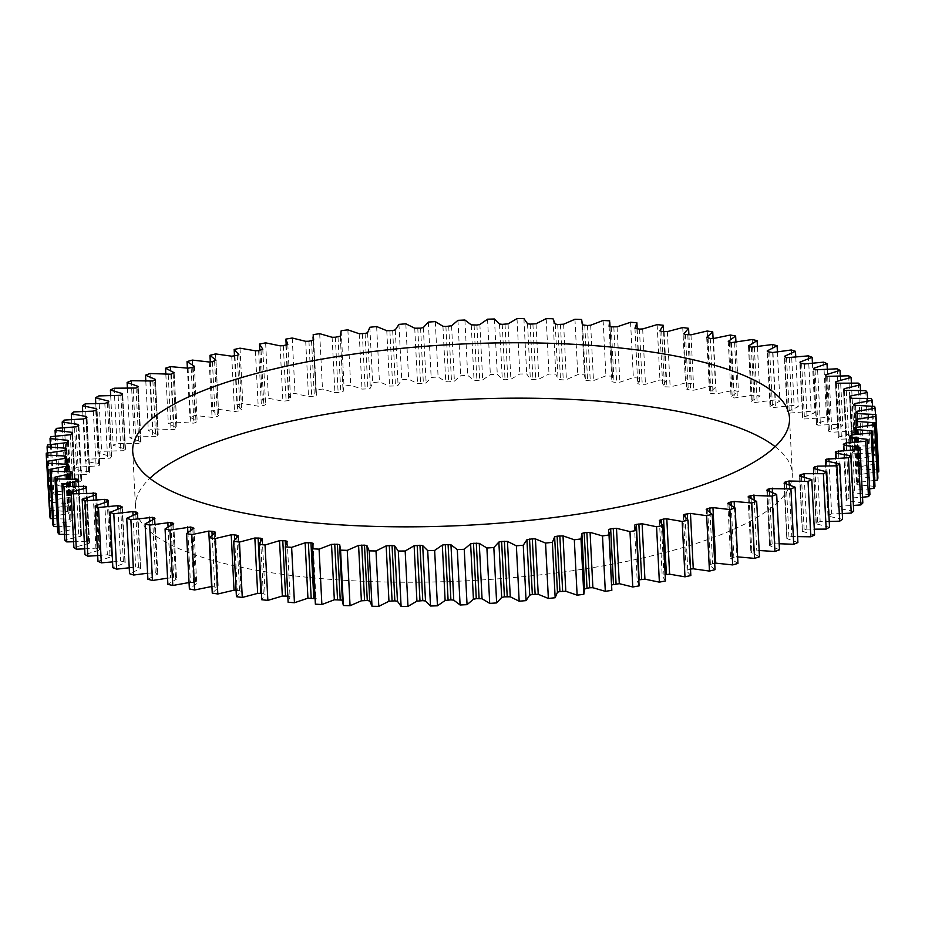 <?xml version="1.0" encoding="UTF-8"?>
<svg xmlns="http://www.w3.org/2000/svg" width="925" height="925" viewBox="0 0 925 925"><rect width="100%" height="100%" fill="white"/><g stroke="black" fill="none" stroke-linecap="round" stroke-linejoin="round"><path stroke-width="0.69" stroke-dasharray="4.62 3.47" d="M751.065 498.297L753.725 550.768L759.159 550.514M754.199 499.928L756.754 550.306M749.077 497.384L751.805 551.427L753.725 550.768M779.486 549.82L769.646 545.6L772.132 544.004L779.185 543.738M766.848 490.215L769.646 545.6L770.363 544.686L767.623 490.493M797.893 542.547L786.874 538.593L788.967 536.962L791.8 536.396L797.593 536.616M784.065 483.208L786.874 538.593L784.608 483.37M814.601 535.008L802.449 531.332L804.149 529.69L806.854 529.077L814.301 529.181M799.639 475.947L802.449 531.332L799.952 476.028M829.517 527.25L816.301 523.862L816.324 522.972L820.163 521.55L829.228 521.48M813.491 468.478L816.301 523.862L813.572 468.501M842.571 519.295L828.349 516.231L828.153 515.341L831.668 513.872L842.282 513.56M825.551 460.847L828.349 516.231L825.389 460.719M853.694 511.19L838.547 508.461L838.119 507.594L841.288 506.067L853.405 505.455M835.749 453.077L838.547 508.461L835.344 452.764M862.828 502.98L846.837 500.598L846.178 499.743L848.977 498.182L862.539 497.199M844.039 445.214L846.837 500.598L846.178 499.743L843.392 444.717M869.939 494.702L853.174 492.678L852.295 491.857L854.712 490.262L869.639 488.851M849.485 436.554L852.283 491.927L849.497 436.623M874.981 486.4L857.533 484.746L856.423 483.96L858.458 482.33L874.68 480.445M877.918 478.121L859.88 476.849L858.562 476.086L860.192 474.444L878.75 471.831M878.75 469.9L860.204 469.01L858.678 468.293L859.903 466.639L877.964 463.679L877.467 461.795L856.793 460.615L856.492 459.852L857.602 458.962L875.062 455.678L874.079 453.817L852.896 453.077L852.399 452.302L853.289 451.435L870.078 447.85L868.598 446.035L847.022 445.734L846.34 445.017L846.999 444.104L863.013 440.231L861.059 438.473L841.472 439.144L838.316 437.918L838.755 437.016L853.914 432.865L851.497 431.177L831.899 432.241L828.395 431.096L828.592 430.183L842.837 425.801L839.946 424.182L817.862 425.199L816.578 423.673L829.817 419.06L826.499 417.522L804.461 418.979L802.773 417.499L814.948 412.677L811.19 411.243L789.314 413.117L787.233 411.683L798.275 406.699L794.112 405.347L772.514 407.647L770.039 406.283L779.914 401.138L775.358 399.901L754.153 402.595L751.297 401.3L759.934 396.039L755.02 394.906L734.3 397.993L731.085 396.779L738.439 391.414L733.19 390.396L716.228 393.911L710.886 393.472L709.51 392.72L715.557 387.286L709.984 386.396L693.773 390.2L690.57 390.211L686.685 389.171L691.38 383.69L685.529 382.927L670.151 386.997L664.497 386.8L662.728 386.13L666.058 380.637L659.953 380.002L645.477 384.326L639.718 384.245L637.753 383.621L639.695 378.14L633.371 377.643L619.866 382.198L614.038 382.233L611.899 381.655L612.442 376.221L605.921 375.851L593.48 380.614L590.266 380.88L585.282 380.244L584.427 374.868L577.755 374.637L566.412 379.597L563.244 379.921L558.053 379.389L555.798 374.116L548.999 374.024L538.836 379.134L532.95 379.516L530.337 379.1L526.707 373.954L519.827 374.001L510.877 379.238L505.038 379.736L502.298 379.377L497.292 374.382L490.354 374.567L482.677 379.909L476.907 380.51L474.051 380.221L467.703 375.4L460.754 375.723L454.383 381.146L448.706 381.852L445.746 381.632L438.103 376.995L431.166 377.458L426.136 382.927L423.384 383.54L417.545 383.586L408.63 379.181L401.739 379.77L398.074 385.262L395.461 385.922L389.575 386.083L379.435 381.921L372.636 382.649L370.358 388.13L367.884 388.835L361.987 389.113L350.679 385.216L344.007 386.072L343.117 391.529L340.805 392.258L334.919 392.663L322.49 389.055L315.98 390.026L316.489 395.414L314.338 396.189L308.511 396.698L295.029 393.403L288.704 394.489L290.612 399.797L288.646 400.594L282.888 401.219L268.423 398.236L262.318 399.45L265.614 404.63L263.833 405.462L258.191 406.191L242.824 403.543L236.962 404.861L241.633 409.902L240.049 410.758L234.534 411.59L218.346 409.301L212.773 410.712L218.786 415.579L217.41 416.458L212.056 417.395L195.117 415.464L189.856 416.967L197.175 421.65L193.961 423.164L173.252 422.008L168.327 423.592L176.941 428.055L174.073 429.616L152.879 428.899L148.312 430.564L158.152 434.785L155.677 436.38L134.079 436.103L129.916 437.826L140.935 441.792L138.843 443.41L116.966 443.572L113.208 445.364L125.361 449.053L123.661 450.695L101.623 451.296L98.293 453.134L111.509 456.522L110.214 458.164L88.129 459.205L85.239 461.089L99.449 464.153L99.657 465.044L98.582 465.807L76.544 467.275L74.116 469.195L89.251 471.923L89.69 472.791L86.522 474.317L66.935 475.473L64.97 477.404L80.961 479.786L81.631 480.63L78.822 482.203L59.35 483.729L57.87 485.683L74.624 487.706L75.515 488.527L73.087 490.123L53.823 492.031L52.829 493.985L70.277 495.638L71.375 496.424L71.075 497.211L50.389 500.321L49.892 502.263L67.93 503.535L69.144 505.073L67.606 505.929L49.06 508.553L49.06 510.473L67.594 511.375L69.225 512.855L67.895 513.733L49.846 516.693M843.531 389.633L846.34 445.017L846.999 444.104L844.282 390.385M835.506 382.534L838.316 437.918L836.015 382.927M825.586 375.712L828.395 431.096L825.84 375.874M816.602 424.563L813.827 369.191L816.602 424.563M800.218 362.993L803.027 418.377L799.998 362.82M784.909 357.166L787.718 412.55L784.446 356.819M767.947 351.743L770.756 407.116L770.039 406.283L767.253 351.199M748.487 345.973L751.297 401.346L748.498 346.019M340.261 335.544L343.059 390.928L340.308 336.145M155.365 379.62L158.152 434.785L157.435 435.687L154.637 380.314M138.149 386.835L140.45 442.705L137.64 387.321M122.586 394.293L125.095 449.955L122.297 394.57M108.745 401.959L111.474 457.413L108.676 402.028M96.697 409.763L99.657 465.044L96.848 409.659M86.511 417.73L89.69 472.791L86.881 417.406M78.232 425.905L80.961 479.786L81.631 480.63L78.822 425.257M72.717 433.073L75.515 488.527L72.705 433.143M52.436 518.694L69.282 519.098L71.306 520.532L70.196 521.423L52.737 524.706M57.431 526.649L72.983 526.672L75.399 528.048L74.509 528.95L57.732 532.534M64.496 534.349L78.683 534.06L81.469 535.367L80.81 536.28L64.796 540.154M78.683 480.26L81.469 535.367L80.81 536.28L78.001 480.896M73.595 541.761L86.337 541.229L89.494 542.466L89.054 543.368L73.884 547.519M86.707 487.556L89.054 543.368L86.245 487.984M84.684 548.849L95.911 548.143L99.414 549.288L99.206 550.19L84.973 554.584M96.639 494.586L99.206 550.19L96.408 494.817M97.692 555.578L107.369 554.757L111.197 555.821L111.22 556.711L97.981 561.325M108.433 501.304L111.22 556.711L108.422 501.327M112.561 561.903L120.632 561.036L124.782 562.007L125.037 562.886L112.862 567.707M122.019 507.582L125.037 562.886L122.227 507.501M129.222 567.8L135.663 566.967L138.484 567.268L140.577 568.69L129.523 573.685M137.339 513.479L140.577 568.69L137.767 513.317M147.595 573.222L155.284 572.737L157.759 574.101L147.896 579.247M154.302 519.018L157.053 573.257L157.759 574.101L154.961 518.717M167.564 578.16L173.657 577.79L176.513 579.085L167.876 584.346M173.703 523.654L176.513 579.027L173.703 523.7M189.035 582.553L193.51 582.392L196.724 583.606L189.371 588.971M211.571 586.473L218.288 587.653L212.253 593.098M236.095 590.104L241.113 591.214L236.418 596.694M260.885 593.295L265.082 594.255L261.752 599.747M287.802 596.116L290.045 596.764L288.114 602.244M314.997 598.371L315.911 598.729L315.228 602.938M342.377 600.071L342.47 601.793M584.739 589.456L584.716 588.843M611.98 588.069L611.807 584.692M639.106 585.895L637.198 580.588L639.163 579.79M665.48 580.935L662.196 575.755L665.168 574.668M690.836 575.523L686.177 570.482L690.513 569.002M715.037 569.673L709.024 564.793L715.753 562.99M737.953 563.418L730.623 558.735L733.849 557.22L737.618 556.896M759.471 556.792L750.869 552.329L751.805 551.427M775.15 446.659A328.814 90.638 177.1 0 1 792.297 473.554A328.814 90.638 177.1 0 1 468.489 580.715A328.814 90.638 177.1 0 1 135.501 506.831A328.814 90.638 177.1 0 1 149.85 478.341M748.059 496.945L750.869 552.329L748.059 496.933M734.45 507.478L736.947 556.815M769.461 491.187L772.132 544.004M731.212 505.258L733.849 557.22M772.479 492.435L775.069 543.484M729.062 504.009L731.791 557.844M727.825 503.35L730.623 558.735M786.273 483.891L788.967 536.962M709.995 512.149L712.585 563.337M789.187 484.862L791.8 536.396M707.683 510.38L710.4 563.926M706.214 509.421L709.024 564.793M801.443 476.421L804.149 529.69M687.553 519.411L690.062 569.072M804.23 477.184L806.854 529.077M685.067 516.566L687.749 569.627M683.367 515.098L686.177 570.482M814.879 468.79L817.584 522.22M817.527 469.391L820.163 521.55M661.329 522.81L663.965 574.922M659.386 520.37L662.196 575.755M826.511 461.02L829.228 514.577M829.008 461.494L831.668 513.872M634.388 525.203L637.198 580.588M836.293 453.158L839.01 506.808M838.617 453.516L841.288 506.067M608.511 529.586L611.321 584.97M844.155 445.226L846.872 498.957M846.317 445.492L848.977 498.182M581.883 533.471L584.692 588.855M850.376 437.294L853.174 492.678M850.063 437.167L852.792 491.071M852.041 437.456L854.712 490.262M854.723 429.362L857.533 484.746M853.625 428.576L856.423 483.96M853.983 429.038L856.723 483.174M855.775 429.443L858.458 482.33M857.07 421.465L859.88 476.849M855.752 420.713L858.562 476.086M855.903 420.933L858.666 475.311M857.51 421.488L860.192 474.444M857.406 413.625L860.204 469.01M855.879 412.908L858.678 468.293M855.775 412.145L858.585 467.518M857.221 413.591L859.903 466.639M875.466 414.493L877.964 463.679M874.657 406.41L877.467 461.795M855.718 405.902L858.516 461.286M853.983 405.231L856.793 460.615M853.694 404.468L856.492 459.852M854.908 405.705L857.602 458.962M872.564 406.306L875.062 455.678M871.269 398.444L874.079 453.817M852.018 398.328L854.816 453.712M850.098 397.692L852.896 453.077M849.601 396.952L852.399 452.337L849.601 396.917M850.584 397.97L853.289 451.435M867.569 398.351L870.078 447.85M865.788 390.651L868.598 446.035M846.317 390.94L849.127 446.312M844.224 390.35L847.022 445.734M860.504 390.651L863.013 440.231M858.25 383.1L861.059 438.473M838.663 383.771L841.472 439.144M836.397 383.228L839.206 438.612M851.405 383.239L853.914 432.865M848.688 375.804L851.497 431.177M829.089 376.857L831.899 432.241M826.661 376.382L829.459 431.755M339.718 544.756L342.516 600.14M840.316 376.151L842.837 425.801M837.148 368.809L839.946 424.182M817.631 370.243L820.44 425.627M815.052 369.815L817.862 425.199M313.101 543.345L315.911 598.729M827.308 369.422L829.817 419.06M823.689 362.149L826.499 417.522M804.368 363.964L807.167 419.337M801.651 363.594L804.461 418.979M287.247 541.379L290.045 596.764M285.524 545.461L288.091 596.139M812.439 363.097L814.948 412.677M808.381 355.859L811.19 411.243M789.337 358.033L792.147 413.417M786.516 357.732L789.314 413.117M262.272 538.87L265.082 594.255M260.642 540.986L263.301 593.584M795.778 357.2L798.275 406.699M791.314 349.974L794.112 405.347M772.653 352.506L775.451 407.89M769.716 352.263L772.514 407.647M238.315 535.829L241.113 591.214M236.846 537.217L239.54 590.508M234.673 539.714L237.228 590.173M777.405 351.778L779.914 401.138M772.548 344.516L775.358 399.901M754.372 347.395L757.17 402.768M751.343 347.21L754.153 402.595M215.49 532.28L218.288 587.653M749.423 346.736L752.233 402.109M214.207 533.239L216.924 586.913M212.126 534.962L214.739 586.519M757.436 346.84L759.934 396.039M752.21 339.521L755.02 394.906M734.589 342.724L737.398 398.108M731.49 342.608L734.3 397.993M193.915 528.221L196.724 583.606M729.432 342.169L732.242 397.553M192.828 528.892L195.568 582.831M728.276 341.394L731.085 396.779M190.862 530.198L193.51 582.392M735.965 342.447L738.439 391.414M187.879 532.442L190.411 582.276M730.38 335.012L733.19 390.396M713.429 338.527L716.228 393.911M710.261 338.481L713.071 393.853M708.076 338.087L710.886 393.472M172.836 524.151L175.577 578.264M706.712 337.347L709.51 392.72M170.986 525.169L173.657 577.79M713.082 338.55L715.557 387.286M168.061 526.915L170.628 577.605M707.186 331.011L709.984 386.396M690.975 334.815L693.773 390.2M687.772 334.827L690.57 390.211M685.46 334.492L688.269 389.876M683.887 333.786L686.685 389.171M152.602 519.804L155.284 572.737M688.905 334.896L691.38 383.69M149.758 521.226L152.347 572.494M682.731 327.542L685.529 382.927M667.341 331.624L670.151 386.997M664.115 331.705L666.925 387.078M661.699 331.416L664.497 386.8M659.918 330.745L662.728 386.13M135.79 514.103L138.484 567.268M663.572 331.636L666.058 380.637M133.038 515.271L135.663 566.967M657.143 324.617L659.953 380.002M642.667 328.953L645.477 384.326M639.429 329.092L642.228 384.476M636.909 328.861L639.718 384.245M634.955 328.236L637.753 383.621M120.643 508.068L123.349 561.406M637.198 328.884L639.695 378.14M118.007 509.028L120.632 561.036M630.561 322.258L633.371 377.643M617.067 326.814L619.866 382.198M613.83 327.022L616.64 382.407M611.228 326.849L614.038 382.233M609.089 326.271L611.899 381.655M107.231 501.697L109.948 555.185M609.633 320.836L612.442 376.221M104.722 502.495L107.369 554.757M603.123 320.466L605.921 375.851M590.67 325.23L593.48 380.614M587.456 325.507L590.266 380.88M584.785 325.38L587.595 380.765M582.484 324.86L585.282 380.244M95.622 495.025L98.339 548.618M581.617 319.495L584.427 374.868M93.252 495.684L95.911 548.143M574.945 319.264L577.755 374.637M563.614 324.212L566.412 379.597M560.434 324.536L563.244 379.921M557.717 324.478L560.515 379.851M555.243 324.004L558.053 379.389M85.886 488.076L88.603 541.773M553 318.732L555.798 374.116M83.666 488.62L86.337 541.229M546.201 318.639L548.999 374.024M536.038 323.75L538.836 379.134M532.916 324.143L535.714 379.516M530.152 324.132L532.95 379.516M527.539 323.727L530.337 379.1M78.058 480.873L80.776 534.65M523.897 318.57L526.707 373.954M76 481.324L78.683 534.06M517.017 318.616L519.827 374.001M508.068 323.854L510.877 379.238M505.027 324.305L507.825 379.689M71.711 473.565L74.509 528.95M502.229 324.351L505.038 379.736M72.601 472.733L75.399 528.048L72.601 472.698M499.488 324.004L502.298 379.377M72.173 473.311L74.902 527.308M494.482 318.998L497.292 374.382M70.312 473.831L72.983 526.672M487.544 319.183L490.354 374.567M479.867 324.525L482.677 379.909M476.907 325.033L479.717 380.406M67.398 466.038L70.196 521.423M474.097 325.137L476.907 380.51M68.508 465.148L71.306 520.532M471.241 324.837L474.051 380.221M68.265 465.541L71.017 519.769M464.905 320.015L467.703 375.4M66.6 466.177L69.282 519.098M457.944 320.339L460.754 375.723M451.573 325.762L454.383 381.146M448.717 326.317L451.516 381.701M65.097 458.361L67.895 513.733M445.908 326.479L448.706 381.852M66.415 457.482L69.225 512.855M442.948 326.248L445.746 381.632M66.357 457.586L69.121 512.092M435.293 321.611L438.103 376.995M64.912 458.384L67.594 511.375M428.356 322.073L431.166 377.458M423.326 327.542L426.136 382.927M46.25 453.169L49.06 508.553M420.586 328.155L423.384 383.54M64.808 450.556L67.606 505.929M417.788 328.363L420.597 383.748M66.334 449.689L69.144 505.073M414.735 328.202L417.545 383.586M66.438 448.914L69.248 504.287M405.821 323.796L408.63 379.181M65.236 450.406L67.93 503.535M398.941 324.386L401.739 379.77M47.395 452.984L49.892 502.263M395.276 329.878L398.074 385.262M47.58 444.937L50.389 500.321M392.663 330.537L395.461 385.922M66.542 442.67L69.34 498.055M389.887 330.803L392.697 386.188M68.277 441.826L71.075 497.211M386.777 330.699L389.575 386.083M68.577 441.04L71.375 496.424M376.637 326.537L379.435 381.921M67.571 442.3L70.277 495.638M369.838 327.265L372.636 382.649M50.32 444.555L52.829 493.985M367.549 332.757L370.358 388.13M51.014 436.646L53.823 492.031M365.086 333.451L367.884 388.835M70.288 434.738L73.087 490.123M362.357 333.763L365.167 389.147M72.208 433.929L75.006 489.313M359.189 333.728L361.987 389.113M347.869 329.843L350.679 385.216M71.919 434.137L74.624 487.706M341.198 330.688L344.007 386.072M55.361 436.149L57.87 485.683M56.541 428.356L59.35 483.729M337.995 336.873L340.805 392.258M76.023 426.818L78.822 482.203M335.324 337.243L338.134 392.628M78.128 426.043L80.926 481.416M332.11 337.278L334.919 392.663M319.692 333.671L322.49 389.055M313.17 334.642L315.98 390.026M62.461 427.801L64.97 477.404M313.679 340.03L316.489 395.414M64.126 420.089L66.935 475.473M311.528 340.805L314.338 396.189M83.713 418.933L86.522 474.317M308.938 341.221L311.737 396.605M85.99 418.192L88.8 473.565M305.701 341.325L308.511 396.698M292.231 338.018L295.029 393.403M286.195 345.118L288.704 394.489M71.595 419.545L74.116 469.195M287.802 344.412L290.612 399.797M73.746 411.903L76.544 467.275M285.837 345.21L288.646 400.594M93.332 411.128L96.142 466.512M283.316 345.684L286.126 401.057M95.772 410.422L98.582 465.807M280.078 345.834L282.888 401.219M265.625 342.851L268.423 398.236M259.832 350.332L262.318 399.45M82.718 411.44L85.239 461.089M262.804 349.245L265.614 404.63M85.32 403.82L88.129 459.205M261.035 350.078L263.833 405.462M104.837 403.45L107.635 458.835M258.607 350.587L261.417 405.971M107.416 402.78L110.214 458.164M255.381 350.806L258.191 406.191M240.014 348.17L242.824 403.543M234.488 355.998L236.962 404.861M95.772 403.52L98.293 453.134M238.823 354.518L241.633 409.902M98.825 395.912L101.623 451.296M237.251 355.373L240.049 410.758M118.146 395.923L120.944 451.308M234.938 355.928L237.737 411.313M120.851 395.31L123.661 450.695M231.736 356.206L234.534 411.59M215.537 353.917L218.346 409.301M210.299 361.964L212.773 410.712M110.699 395.819L113.208 445.364M215.976 360.207L218.786 415.579M114.168 388.199L116.966 443.572M214.6 361.074L217.41 416.458M133.2 388.604L136.01 443.988M212.415 361.663L215.213 417.048M136.033 388.038L138.843 443.41M209.247 362.01L212.056 417.395M192.308 360.079L195.117 415.464M187.382 368.104L189.856 416.967M127.407 388.384L129.916 437.826M194.377 366.265L197.175 421.65M131.281 380.718L134.079 436.103M193.209 367.156L196.019 422.54M149.931 381.516L152.741 436.889M191.151 367.78L193.961 423.164M152.868 380.996L155.677 436.38M188.052 368.185L190.851 423.569M170.454 366.624L173.252 422.008M165.841 374.486L168.327 423.592M145.815 381.262L148.312 430.564M174.131 372.694L176.941 428.055L174.131 372.683M150.07 373.515L152.879 428.899M173.195 373.573L175.993 428.957M168.246 374.694L171.044 430.079M171.275 374.232L174.073 429.616M769.623 545.484L766.825 490.111M786.805 538.373L783.995 483M802.299 531.019L799.501 475.647M816.058 523.457L813.248 468.085M827.991 515.734L825.181 460.349M838.038 507.871L835.229 452.487M846.144 499.928L843.346 444.543M846.306 444.879L843.496 389.494M838.235 437.687L835.425 382.303M828.222 430.761L825.424 375.377M816.336 424.136L813.538 368.763M802.622 417.857L799.824 362.473M787.163 411.949L784.354 356.564M770.016 406.433L767.218 351.049M157.782 573.951L154.984 518.567M140.646 568.436L137.837 513.051M125.176 562.527L122.377 507.143M111.463 556.237L108.664 500.864M612.581 377.446L610.003 326.629M99.576 549.623L96.778 494.239M585.34 378.591L582.623 324.929M89.575 542.697L86.765 487.313M81.504 535.506L78.694 480.121M81.654 480.457L78.856 425.072M315.83 392.316L313.193 340.308M89.771 472.513L86.962 417.129M99.819 464.651L97.009 409.266M111.752 456.915L108.942 401.542M125.499 449.353L122.701 393.981M141.005 442L138.195 386.627M158.175 434.889L155.377 379.516M132.703 451.446L135.501 506.831M789.499 418.169L792.297 473.554"/><path stroke-width="1.39" d="M750.927 495.384L772.121 496.101L776.688 494.436L766.848 490.215L769.322 488.62L790.921 488.897L795.084 487.174L784.065 483.208L784.55 482.295L788.99 481.012L808.034 481.428L811.792 479.636L799.639 475.947L799.905 475.045L804.056 473.692L823.377 473.704L826.707 471.866L813.491 468.478L813.526 467.587L817.365 466.165L836.871 465.795L839.761 463.911L825.551 460.847L825.343 459.956L826.418 459.193L848.456 457.725L850.884 455.805L835.749 453.077L835.31 452.209L836.2 451.435L858.065 449.527L860.03 447.596L844.039 445.214L843.369 444.37L846.178 442.797L865.65 441.271L867.13 439.317L850.376 437.294L849.485 436.473L851.913 434.877L871.177 432.969L872.171 431.015L854.723 429.362L853.625 428.576L853.925 427.789L874.611 424.679L875.108 422.737L857.07 421.465L855.856 419.927L857.394 419.071L875.94 416.447L875.94 414.527L857.406 413.625L855.775 412.145L857.105 411.267L875.154 408.307L874.657 406.41L853.983 405.231L853.694 404.468L854.804 403.578L872.263 400.294L871.269 398.444L852.018 398.328L849.601 396.952L850.491 396.05L867.268 392.466L865.788 390.651L844.224 390.35L843.531 389.633L844.19 388.72L860.204 384.846L858.25 383.1L836.397 383.228L835.506 382.534L835.946 381.632L851.116 377.481L848.688 375.804L826.661 376.382L825.586 375.712L825.794 374.81L840.027 370.416L837.148 368.809L815.052 369.815L813.78 368.289L827.019 363.675L823.689 362.149L804.368 363.964L800.218 362.993L799.963 362.114L812.138 357.293L808.381 355.859L786.516 357.732L784.423 356.31L795.477 351.315L791.314 349.974L772.653 352.506L767.947 351.743L767.241 350.899L777.104 345.753L772.548 344.516L751.343 347.21L748.487 345.915L757.124 340.654L752.21 339.521L731.49 342.608L728.276 341.394L735.629 336.029L730.38 335.012L713.429 338.527L710.261 338.481L706.712 337.347L712.747 331.902L707.186 331.011L690.975 334.815L685.46 334.492L683.887 333.786L688.582 328.306L682.731 327.542L667.341 331.624L661.699 331.416L659.918 330.745L663.248 325.253L657.143 324.617L642.667 328.953L639.429 329.092L634.955 328.236L636.886 322.756L630.561 322.258L617.067 326.814L611.228 326.849L609.089 326.271L609.633 320.836L603.123 320.466L590.67 325.23L587.456 325.507L582.484 324.86L581.617 319.495L574.945 319.264L563.614 324.212L557.717 324.478L555.243 324.004L553 318.732L546.201 318.639L536.038 323.75L530.152 324.132L527.539 323.727L523.897 318.57L517.017 318.616L508.068 323.854L502.229 324.351L499.488 324.004L494.482 318.998L487.544 319.183L479.867 324.525L476.907 325.033L471.241 324.837L464.905 320.015L457.944 320.339L451.573 325.762L445.908 326.479L442.948 326.248L435.293 321.611L428.356 322.073L423.326 327.542L420.586 328.155L414.735 328.202L405.821 323.796L398.941 324.386L395.276 329.878L392.663 330.537L386.777 330.699L376.637 326.537L369.838 327.265L367.549 332.757L365.086 333.451L359.189 333.728L347.869 329.843L341.198 330.688L340.308 336.145L335.324 337.243L332.11 337.278L319.692 333.671L313.17 334.642L313.679 340.03L308.938 341.221L305.701 341.325L292.231 338.018L285.894 339.105L287.802 344.412L283.316 345.684L280.078 345.834L265.625 342.851L259.52 344.065L262.804 349.245L258.607 350.587L255.381 350.806L240.014 348.17L234.164 349.477L238.823 354.518L237.251 355.373L231.736 356.206L215.537 353.917L209.963 355.327L215.976 360.207L212.415 361.663L209.247 362.01L192.308 360.079L187.047 361.583L194.377 366.265L193.209 367.156L188.052 368.185L170.454 366.624L165.529 368.208L174.131 372.671L171.275 374.232L150.07 373.515L145.514 375.18L155.354 379.4L152.868 380.996L131.281 380.718L127.107 382.453L138.126 386.407L136.033 388.038L114.168 388.199L110.399 389.992L122.551 393.668L120.851 395.31L98.825 395.912L95.483 397.75L108.699 401.138L108.676 402.028L104.837 403.45L85.32 403.82L82.429 405.705L96.651 408.769L96.848 409.659L93.332 411.128L73.746 411.903L71.306 413.81L86.453 416.539L86.881 417.406L83.713 418.933L64.126 420.089L62.172 422.02L78.162 424.402L78.822 425.257L76.023 426.818L56.541 428.356L55.061 430.298L71.826 432.322L72.705 433.143L70.288 434.738L51.014 436.646L50.019 438.6L67.467 440.254L68.577 441.04L66.542 442.67L47.58 444.937L47.082 446.879L65.12 448.151L66.438 448.914L64.808 450.556L46.25 453.169L46.25 455.1L64.796 455.99L66.323 456.707L65.097 458.361L47.036 461.321L47.533 463.205L68.207 464.385L68.508 465.148L67.398 466.038L49.938 469.322L50.921 471.183L72.104 471.923L72.601 472.663L71.711 473.565L54.922 477.15L56.402 478.965L77.977 479.266L78.66 479.983L78.001 480.896L61.987 484.769L63.941 486.527L85.794 486.388L86.684 487.082L86.245 487.984L71.086 492.135L73.503 493.823L95.541 493.245L96.605 493.904L96.408 494.817L82.163 499.199L85.054 500.818L104.56 499.373L108.398 500.437L108.422 501.327L95.182 505.94L98.501 507.478L117.833 505.663L121.973 506.623L122.227 507.501L110.052 512.323L113.81 513.757L132.853 511.583L137.282 512.45L137.767 513.317L126.725 518.301L130.888 519.653L152.486 517.352L154.961 518.717L145.086 523.862L149.642 525.099L170.847 522.405L173.703 523.7L165.066 528.961L169.98 530.094L190.7 527.007L193.915 528.221L186.561 533.586L191.81 534.604L208.773 531.089L214.114 531.528L215.49 532.28L209.443 537.714L215.016 538.604L231.227 534.8L234.43 534.789L238.315 535.829L233.62 541.31L239.471 542.073L254.849 538.003L260.503 538.2L262.272 538.87L258.942 544.363L265.047 544.998L279.523 540.674L285.282 540.755L287.247 541.379L285.305 546.86L291.629 547.357L305.134 542.802L310.962 542.767L313.101 543.345L312.558 548.779L319.079 549.149L331.52 544.386L337.405 544.235L339.718 544.756L340.573 550.132L347.245 550.363L358.588 545.403L364.485 545.149L366.947 545.611L369.202 550.884L376.001 550.976L386.164 545.866L392.05 545.484L394.663 545.9L398.293 551.046L405.173 550.999L414.123 545.762L419.962 545.264L422.702 545.623L427.708 550.618L434.646 550.433L442.323 545.091L445.283 544.594L450.949 544.779L457.297 549.6L464.246 549.277L470.617 543.854L473.484 543.299L479.254 543.368L486.897 548.005L493.834 547.542L498.864 542.073L501.616 541.46L507.455 541.414L516.37 545.819L523.261 545.23L526.926 539.738L532.303 538.812L535.425 538.917L545.565 543.079L552.364 542.351L554.642 536.87L557.116 536.165L563.013 535.887L574.321 539.784L580.993 538.928L581.883 533.471L584.195 532.742L590.081 532.337L602.51 535.945L609.02 534.974L608.511 529.586L610.662 528.811L616.489 528.302L629.971 531.597L636.296 530.511L634.388 525.203L636.354 524.406L642.112 523.781L656.577 526.764L662.682 525.55L659.386 520.37L663.583 519.029L666.809 518.809L682.176 521.457L688.038 520.139L683.367 515.098L684.951 514.242L690.466 513.41L706.654 515.699L712.227 514.288L706.214 509.421L707.59 508.542L712.944 507.605L729.883 509.536L735.144 508.033L727.825 503.35L728.981 502.46L734.149 501.431L751.747 502.992L756.673 501.408L748.059 496.945L750.927 495.384L751.065 498.297M753.956 494.921L754.199 499.928M749.007 496.043L749.077 497.384M759.159 550.514L774.93 551.485L779.486 549.82L776.688 494.436M772.121 496.101L774.93 551.485M766.848 490.215L767.565 489.313L767.623 490.493M784.065 483.208L784.55 482.295L784.608 483.37M799.639 475.947L799.905 475.045L799.952 476.028M813.491 468.478L813.526 467.587L813.572 468.501M844.039 445.214L843.392 444.717M843.531 389.633L844.19 388.72L844.282 390.385M835.506 382.534L835.946 381.632L836.015 382.927M825.586 375.712L825.794 374.81L825.84 375.874M813.803 369.179L813.78 368.289L813.827 369.191M767.947 351.743L767.253 351.199M155.365 379.62L154.637 380.314M108.745 401.959L108.699 401.138L108.676 402.028M96.697 409.763L96.651 408.769L96.848 409.659M86.511 417.73L86.453 416.539L86.881 417.406M78.232 425.905L78.162 424.402L78.822 425.257M78.683 480.26L78.001 480.896M122.019 507.582L121.973 506.623L122.227 507.501M137.339 513.479L137.282 512.45L137.767 513.317M154.302 519.018L154.244 517.884L154.961 518.717M584.739 589.456L581.883 533.471M753.204 379.655A328.814 90.638 177.1 0 1 789.499 418.169A328.814 90.638 177.1 0 1 465.68 525.331A328.814 90.638 177.1 0 1 132.703 451.446A328.814 90.638 177.1 0 1 381.643 350.483A328.814 90.638 177.1 0 1 753.204 379.655M779.185 543.738L793.719 544.282L797.893 542.547L795.084 487.174M797.593 536.616L810.832 536.801L814.601 535.008L811.792 479.636M814.301 529.181L826.175 529.088L829.517 527.25L826.707 471.866M829.228 521.48L839.68 521.18L842.571 519.295L839.761 463.911M842.282 513.56L851.254 513.097L853.694 511.19L850.884 455.805M853.405 505.455L860.874 504.911L862.828 502.98L860.03 447.596M862.539 497.199L868.459 496.644L869.939 494.702L867.13 439.317M869.639 488.851L873.986 488.354L874.981 486.4L872.171 431.015M874.68 480.445L877.42 480.063L877.918 478.121L875.108 422.737M877.605 472.016L878.75 471.831L878.75 469.9L875.94 414.527M46.25 455.1L49.534 510.507M47.036 461.321L49.846 516.693L50.343 518.59L52.436 518.694M49.938 469.322L52.737 524.706L53.731 526.556L57.431 526.649M54.922 477.15L57.732 532.534L59.212 534.349L64.496 534.349M61.987 484.769L64.796 540.154L66.75 541.9L73.595 541.761M71.086 492.135L73.884 547.519L76.312 549.196L84.684 548.849M82.163 499.199L84.973 554.584L87.852 556.191L97.692 555.578M95.182 505.94L97.981 561.325L101.311 562.851L112.561 561.903M110.052 512.323L112.862 567.707L116.619 569.141L129.222 567.8M126.725 518.301L129.523 573.685L133.686 575.026L147.595 573.222M145.086 523.862L147.896 579.247L152.452 580.484L167.564 578.16M165.066 528.961L167.876 584.346L172.79 585.479L189.035 582.553M186.561 533.586L189.371 588.971L194.62 589.988L211.917 586.45M209.443 537.714L212.253 593.098L217.814 593.989L234.025 590.185L237.228 590.173M233.62 541.31L236.418 596.694L242.269 597.457L257.659 593.376L261.428 593.364M258.942 544.363L261.752 599.747L267.857 600.383L282.333 596.047L288.091 596.139M285.305 546.86L288.114 602.244L294.439 602.742L307.933 598.186L315.911 598.729M312.419 547.554L315.367 604.164L321.877 604.534L334.33 599.77L342.516 600.14M339.66 546.409L342.47 601.793L343.383 605.505L350.055 605.736L361.386 600.788L367.283 600.522L369.757 600.996L372 606.268L378.799 606.361L388.962 601.25L394.848 600.868L397.461 601.273L401.103 606.43L407.983 606.384L416.932 601.146L422.771 600.649L425.512 600.996L430.518 606.002L437.456 605.817L445.133 600.475L450.903 599.862L453.759 600.163L460.095 604.985L467.056 604.661L473.427 599.238L476.283 598.683L482.052 598.753L489.707 603.389L496.644 602.927L501.674 597.457L504.414 596.845L510.265 596.798L519.179 601.204L526.059 600.614L529.724 595.122L532.337 594.463L538.223 594.301L548.363 598.463L555.162 597.735L557.451 592.243L559.914 591.549L565.811 591.272L577.131 595.157L583.802 594.312L584.692 588.855L589.676 587.757L592.89 587.722L605.308 591.329L611.83 590.358L609.17 532.684M611.321 584.97L619.299 583.675L632.769 586.982L639.106 585.895L636.296 530.511M638.805 579.882L644.922 579.166L659.375 582.149L665.48 580.935L662.682 525.55M665.168 574.668L669.619 574.194L684.986 576.83L690.836 575.523L688.038 520.139M690.062 569.072L693.264 568.794L709.463 571.083L715.037 569.673L712.227 514.288M714.701 563.036L732.692 564.921L737.953 563.418L735.144 508.033M736.947 556.815L754.546 558.376L759.471 556.792L756.673 501.408M149.85 478.341A328.814 90.638 177.1 0 1 434.75 401.172A328.814 90.638 177.1 0 1 756.014 435.039A328.814 90.638 177.1 0 1 775.15 446.659M751.747 502.992L754.546 558.376M734.149 501.431L734.45 507.478M769.322 488.62L769.461 491.187M731.039 501.836L731.212 505.258M772.259 488.111L772.479 492.435M728.981 502.46L729.062 504.009M790.921 488.897L793.719 544.282M729.883 509.536L732.692 564.921M712.944 507.605L715.753 562.99M786.157 481.59L786.273 483.891M709.787 507.952L709.995 512.149M788.99 481.012L789.187 484.862M707.59 508.542L707.683 510.38M808.034 481.428L810.832 536.801M706.654 515.699L709.463 571.083M690.466 513.41L693.264 568.794M801.339 474.305L801.443 476.421M687.263 513.687L687.553 519.411M804.056 473.692L804.23 477.184M684.951 514.242L685.067 516.566M823.377 473.704L826.175 529.088M682.176 521.457L684.986 576.83M666.809 518.809L669.619 574.194M814.786 466.836L814.879 468.79M663.583 519.029L666.393 574.413M817.365 466.165L817.527 469.391M661.167 519.538L661.329 522.81M836.871 465.795L839.68 521.18M656.577 526.764L659.375 582.149M642.112 523.781L644.922 579.166M826.418 459.193L826.511 461.02M638.874 523.943L641.684 579.316M828.858 458.488L829.008 461.494M636.354 524.406L639.163 579.79M848.456 457.725L851.254 513.097M629.971 531.597L632.769 586.982M616.489 528.302L619.299 583.675M836.2 451.435L836.293 453.158M613.263 528.395L616.062 583.779M838.478 450.683L838.617 453.516M610.662 528.811L613.472 584.195M858.065 449.527L860.874 504.911M609.02 534.974L611.83 590.358M602.51 535.945L605.308 591.329M590.081 532.337L592.89 587.722M844.074 443.584L844.155 445.226M586.866 532.372L589.676 587.757M846.178 442.797L846.317 445.492M584.195 532.742L587.005 588.127M865.65 441.271L868.459 496.644M580.993 538.928L583.802 594.312M574.321 539.784L577.131 595.157M563.013 535.887L565.811 591.272M849.994 435.687L850.063 437.167M559.833 535.852L562.643 591.237M851.913 434.877L852.041 437.456M557.116 536.165L559.914 591.549M871.177 432.969L873.986 488.354M554.642 536.87L557.451 592.243M552.364 542.351L555.162 597.735M545.565 543.079L548.363 598.463M535.425 538.917L538.223 594.301M853.925 427.789L853.983 429.038M532.303 538.812L535.113 594.197M855.66 426.945L855.775 429.443M529.539 539.078L532.337 594.463M874.611 424.679L877.42 480.063M526.926 539.738L529.724 595.122M523.261 545.23L526.059 600.614M516.37 545.819L519.179 601.204M507.455 541.414L510.265 596.798M855.856 419.927L855.903 420.933M504.403 541.252L507.212 596.637M857.394 419.071L857.51 421.488M501.616 541.46L504.414 596.845M875.94 416.447L878.75 471.831M498.864 542.073L501.674 597.457M493.834 547.542L496.644 602.927M486.897 548.005L489.707 603.389M479.254 543.368L482.052 598.753M476.294 543.148L479.092 598.521M857.105 411.267L857.221 413.591M473.484 543.299L476.283 598.683M875.154 408.307L875.466 414.493M470.617 543.854L473.427 599.238M464.246 549.277L467.056 604.661M457.297 549.6L460.095 604.985M450.949 544.779L453.759 600.163M448.093 544.49L450.903 599.862M854.804 403.578L854.908 405.705M445.283 544.594L448.093 599.967M872.263 400.294L872.564 406.306M442.323 545.091L445.133 600.475M434.646 550.433L437.456 605.817M427.708 550.618L430.518 606.002M422.702 545.623L425.512 600.996M419.962 545.264L422.771 600.649M850.491 396.05L850.584 397.97M417.175 545.311L419.973 600.695M867.268 392.466L867.569 398.351M414.123 545.762L416.932 601.146M405.173 550.999L407.983 606.384M398.293 551.046L401.103 606.43M394.663 545.9L397.461 601.273M392.05 545.484L394.848 600.868M389.286 545.484L392.084 600.857M860.204 384.846L860.504 390.651M386.164 545.866L388.962 601.25M376.001 550.976L378.799 606.361M369.202 550.884L372 606.268M366.947 545.611L369.757 600.996M364.485 545.149L367.283 600.522M361.756 545.079L364.566 600.464M851.116 377.481L851.405 383.239M358.588 545.403L361.386 600.788M347.245 550.363L350.055 605.736M340.573 550.132L343.383 605.505M337.405 544.235L340.215 599.62M334.734 544.12L337.544 599.493M840.027 370.416L840.316 376.151M331.52 544.386L334.33 599.77M319.079 549.149L321.877 604.534M312.558 548.779L315.367 604.164M310.962 542.767L313.772 598.151M308.36 542.593L311.17 597.978M827.019 363.675L827.308 369.422M305.134 542.802L307.933 598.186M291.629 547.357L294.439 602.742M285.282 540.755L285.524 545.461M282.772 540.524L285.571 595.908M812.138 357.293L812.439 363.097M279.523 540.674L282.333 596.047M265.047 544.998L267.857 600.383M260.503 538.2L260.642 540.986M258.075 537.922L260.885 593.295M795.477 351.315L795.778 357.2M254.849 538.003L257.659 593.376M239.471 542.073L242.269 597.457M236.731 535.124L236.846 537.217M234.43 534.789L234.673 539.714M777.104 345.753L777.405 351.778M231.227 534.8L234.025 590.185M215.016 538.604L217.814 593.989M214.114 531.528L214.207 533.239M211.929 531.147L212.126 534.962M757.124 340.654L757.436 346.84M208.773 531.089L211.571 586.473M191.81 534.604L194.62 589.988M192.758 527.447L192.828 528.892M190.7 527.007L190.862 530.198M735.629 336.029L735.965 342.447M187.602 526.892L187.879 532.442M169.98 530.094L172.79 585.479M172.767 522.891L172.836 524.151M170.847 522.405L170.986 525.169M712.747 331.902L713.082 338.55M167.83 522.232L168.061 526.915M149.642 525.099L152.452 580.484M152.486 517.352L152.602 519.804M688.582 328.306L688.905 334.896M149.549 517.11L149.758 521.226M130.888 519.653L133.686 575.026M135.686 511.883L135.79 514.103M663.248 325.253L663.572 331.636M132.853 511.583L133.038 515.271M113.81 513.757L116.619 569.141M120.539 506.021L120.643 508.068M636.886 322.756L637.198 328.884M117.833 505.663L118.007 509.028M98.501 507.478L101.311 562.851M107.138 499.801L107.231 501.697M104.56 499.373L104.722 502.495M85.054 500.818L87.852 556.191M95.541 493.245L95.622 495.025M93.101 492.759L93.252 495.684M73.503 493.823L76.312 549.196M85.794 486.388L85.886 488.076M83.527 485.856L83.666 488.62M63.941 486.527L66.75 541.9M77.977 479.266L78.058 480.873M75.873 478.688L76 481.324M56.402 478.965L59.212 534.349M72.104 471.923L72.173 473.311M70.184 471.288L70.312 473.831M50.921 471.183L53.731 526.556M68.207 464.385L68.265 465.541M66.484 463.714L66.6 466.177M47.533 463.205L50.343 518.59M66.323 456.707L66.357 457.586M64.796 455.99L64.912 458.384M65.12 448.151L65.236 450.406M47.082 446.879L47.395 452.984M67.467 440.254L67.571 442.3M50.019 438.6L50.32 444.555M71.826 432.322L71.919 434.137M55.061 430.298L55.361 436.149M62.172 422.02L62.461 427.801M285.894 339.105L286.195 345.118M71.306 413.81L71.595 419.545M259.52 344.065L259.832 350.332M82.429 405.705L82.718 411.44M234.164 349.477L234.488 355.998M95.483 397.75L95.772 403.52M209.963 355.327L210.299 361.964M110.399 389.992L110.699 395.819M187.047 361.583L187.382 368.104M127.107 382.453L127.407 388.384M165.529 368.208L165.841 374.486M145.514 375.18L145.815 381.262M610.003 326.629L609.772 322.062M582.623 324.929L582.53 323.207M313.193 340.308L313.02 336.931"/></g></svg>
